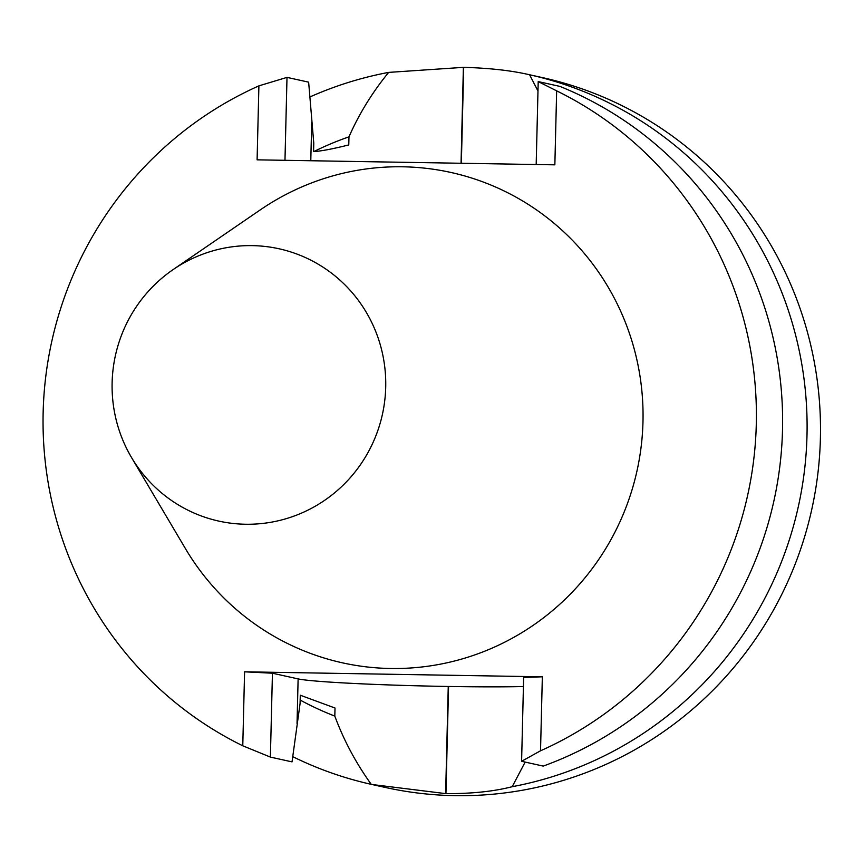 <?xml version="1.0" encoding="UTF-8"?>
<svg xmlns="http://www.w3.org/2000/svg" width="863" height="863" viewBox="0 0 863 863"><rect width="100%" height="100%" fill="white"/><g stroke="black" fill="none" stroke-linecap="round" stroke-linejoin="round"><path stroke-width="1.29" d="M173.183 269.547L260.302 209.86A251.111 246.16 102.5 0 1 402.794 166.796A251.111 246.16 102.5 0 1 609.526 542.169A251.111 246.16 102.5 0 1 185.34 548.458L131.564 457.584A139.45 136.699 102.5 0 1 173.183 269.547A139.45 136.699 102.5 0 1 252.32 245.631A139.45 136.699 102.5 0 1 367.131 454.089A139.45 136.699 102.5 0 1 131.564 457.584M258.9 85.858A363.517 356.343 102.5 0 0 43.15 412.341A363.517 356.343 102.5 0 0 242.773 745.794L244.585 671.813L542.342 676.808L540.529 750.788A363.517 356.343 102.5 0 0 756.29 424.305A363.517 356.343 102.5 0 0 556.657 90.852L554.855 164.833L257.098 159.838L258.9 85.858L287.001 77.379L308.641 82.168L313.776 143.182L313.571 151.554C320.227 151.316 331.964 149.116 348.771 144.93L348.976 136.839A308.156 302.072 -77.5 0 0 313.873 151.554M512.201 786.7A363.517 356.343 -77.5 0 0 806.991 435.535A363.517 356.343 -77.5 0 0 529.602 74.768L542.396 77.594A363.517 356.343 102.5 0 1 817.79 474.219A363.517 356.343 102.5 0 1 454.952 795.643A363.517 356.343 102.5 0 1 385.254 787.434L371.931 784.489L445.632 793.615A363.517 356.343 -77.5 0 0 445.944 793.626C471.737 793.755 493.819 791.447 512.201 786.7L525.136 762.083M242.773 745.794L270.389 757.088L292.028 761.878L300.076 703.593L300.281 695.222L335.017 708.016L334.812 716.096C343.711 740.174 355.858 762.924 371.252 784.338L371.931 784.489M300.162 700.055A308.156 302.072 -77.5 0 0 334.812 716.096M348.976 136.839C359.019 113.97 372.244 92.481 388.652 72.395A363.517 356.343 -77.5 0 0 309.795 97.012M292.719 756.635A363.517 356.343 -77.5 0 0 371.252 784.338M388.652 72.395L463.388 67.357A363.517 356.343 102.5 0 1 463.701 67.357C489.472 68.069 511.446 70.539 529.602 74.768L537.973 90.971M556.657 90.852L538.21 81.586L559.85 86.376A363.517 356.343 102.5 0 1 782.504 430.108A363.517 356.343 102.5 0 1 543.237 766.096L521.597 761.295L523.647 677.433L542.342 676.808M523.42 686.549A127.886 4.951 1.4 0 1 448.566 686.473L448.253 686.473A127.886 4.951 1.4 0 1 298.123 678.901L272.438 673.216L244.585 671.813M270.389 757.088L272.438 673.216M521.597 761.295L540.529 750.788M287.001 77.379L284.973 160.302M538.21 81.586L536.182 164.52M445.944 793.626L448.566 686.473M445.632 793.615L448.253 686.473M297.034 723.507L298.123 678.901M311.726 122.33L310.788 160.734M463.388 67.357L461.047 163.258M463.701 67.357L461.349 163.269"/></g></svg>
